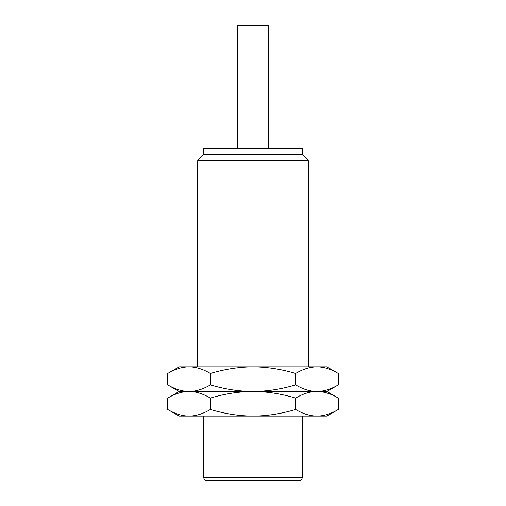 <?xml version="1.0" encoding="UTF-8"?>
<svg xmlns="http://www.w3.org/2000/svg" width="506" height="506" viewBox="0 0 506 506"><rect width="100%" height="100%" fill="white"/><g stroke="black" fill="none" stroke-linecap="round" stroke-linejoin="round"><path stroke-width="0.76" d="M206.846 480.7L299.154 480.7C301.026 480.517 302.05 479.492 302.234 477.626L203.766 477.626C203.95 479.492 204.974 480.517 206.846 480.7M189.048 416.084L179.149 416.084L167.726 409.487C175.089 413.845 182.198 416.046 189.048 416.084L326.851 416.084L338.274 409.487C330.905 413.845 323.802 416.046 316.952 416.084C310.108 416.046 302.999 413.845 295.637 409.487C281.013 413.832 266.801 416.027 253 416.084C239.155 416.021 224.942 413.819 210.363 409.487C203.001 413.845 195.892 416.046 189.048 416.084M185.961 415.932L187.511 416.046M338.274 409.487L338.274 398.064L326.851 391.467L253 391.467C239.155 391.53 224.942 393.725 210.363 398.064C203.001 393.7 195.892 391.505 189.048 391.467C182.198 391.505 175.089 393.7 167.726 398.064L167.726 409.487M210.363 398.064L210.363 409.487M338.274 398.064C330.905 393.7 323.802 391.505 316.952 391.467C310.108 391.505 302.999 393.7 295.637 398.064C281.013 393.719 266.801 391.517 253 391.467L179.149 391.467L167.726 398.064M185.961 391.612L187.037 391.53M338.274 373.447L326.851 366.85L316.952 366.85C310.108 366.888 302.999 369.089 295.637 373.447C281.013 369.102 266.801 366.907 253 366.85L316.952 366.85C323.802 366.888 330.905 369.089 338.274 373.447L338.274 384.87C330.905 389.228 323.802 391.429 316.952 391.467C310.108 391.429 302.999 389.228 295.637 384.87C281.013 389.215 266.801 391.41 253 391.467C239.155 391.404 224.942 389.203 210.363 384.87C203.001 389.228 195.892 391.429 189.048 391.467C182.198 391.429 175.089 389.228 167.726 384.87L167.726 373.447L179.149 366.85L189.048 366.85C182.198 366.888 175.089 369.089 167.726 373.447M185.961 391.315L187.037 391.404M210.363 373.447C203.001 369.089 195.892 366.888 189.048 366.85L253 366.85C239.155 366.913 224.942 369.108 210.363 373.447L210.363 384.87M185.961 366.995L187.511 366.888M327.338 414.427L329.298 413.763M330.956 413.124L331.493 412.896M327.338 393.118L329.298 393.788M330.956 394.427L331.493 394.648M327.338 389.816L329.298 389.146M330.956 388.507L331.493 388.279M295.637 398.064L295.637 409.487M327.338 368.501L329.298 369.171M330.956 369.81L331.493 370.031M295.637 373.447L295.637 384.87M308.388 366.85L308.388 160.687L197.612 160.687L197.612 366.85M203.766 154.532L302.234 154.532L302.234 148.378L203.766 148.378L203.766 154.532L197.612 160.687M268.382 148.378L268.382 25.3L237.618 25.3L237.618 148.378M203.766 416.084L203.766 477.626M302.234 477.626L302.234 416.084M179.149 391.467L167.726 384.87M326.851 391.467L338.274 384.87M308.388 160.687L302.234 154.532"/></g></svg>
